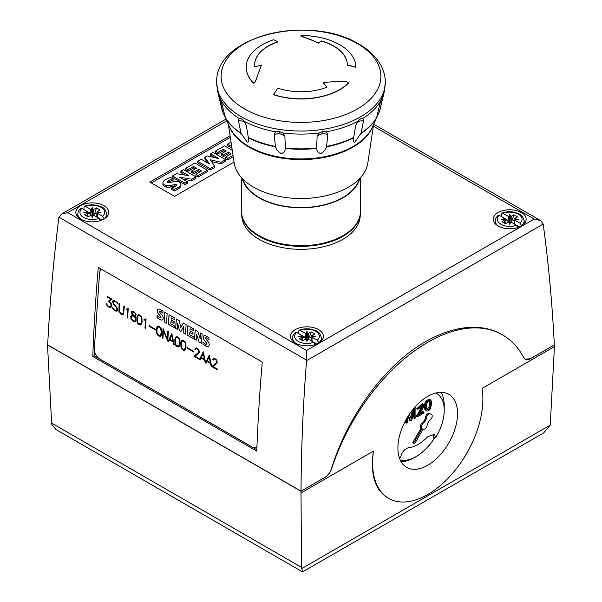 <?xml version="1.0" encoding="UTF-8"?>
<svg xmlns="http://www.w3.org/2000/svg" width="602" height="602" viewBox="0 0 602 602"><rect width="100%" height="100%" fill="white"/><g stroke="black" fill="none" stroke-linecap="round" stroke-linejoin="round"><path stroke-width="0.9" d="M359.259 178.975A59.034 34.081 180 0 1 342.741 197.569A59.034 34.081 180 0 1 282.895 205.914A59.034 34.081 180 0 1 242.741 178.975M360.455 177.703L360.455 211.347A59.455 34.329 180 0 1 343.042 235.615A59.455 34.329 180 0 1 278.244 243.057A59.455 34.329 180 0 1 241.545 211.347L241.545 177.703M242.154 178.365A59.455 34.329 0 0 0 282.225 206.042A59.455 34.329 0 0 0 343.042 197.742A59.455 34.329 0 0 0 359.845 178.365M373.661 124.283L367.792 163.18A67.048 38.709 180 0 1 323.944 196.184A67.048 38.709 180 0 1 253.592 187.184A67.048 38.709 180 0 1 234.208 163.18L228.339 124.283M347.384 64.986A168.876 137.888 -0 0 1 355.812 67.153L355.812 67.334A168.665 137.715 180 0 0 347.384 65.166A46.384 26.781 0 0 0 333.801 46.234A46.384 26.781 0 0 0 321.333 41.102A168.665 60.373 105.7 0 0 318.375 43.148A164.421 95.733 -120.4 0 0 301 36.323L301 36.143A164.639 95.861 59.6 0 1 318.375 42.968A168.876 60.448 -74.3 0 1 321.333 40.921A46.384 26.781 180 0 1 333.801 46.053A46.384 26.781 180 0 1 347.384 64.986L347.384 65.166M348.468 83.159A54.812 31.65 180 0 1 273.594 94.74L273.594 94.559A54.812 31.65 0 0 0 348.468 82.971L348.468 83.159M326.826 87.23A168.665 77.011 -111.3 0 0 323.161 82.685L323.161 82.504A168.876 77.101 68.7 0 1 326.939 87.185A46.384 26.781 180 0 1 277.808 88.178A168.876 68.944 108.4 0 0 273.594 94.559M355.812 67.153A54.812 31.65 0 0 0 339.761 44.774A54.812 31.65 0 0 0 301 35.503L301 36.143M222.868 112.311L222.665 111.746A79.878 46.113 180 0 1 221.882 109.067L217.849 92.294A83.949 48.469 180 0 0 219.045 96.117L220.942 100.218L225.351 117.533L227.533 122.582L222.665 111.746L219.105 96.102M241.485 118.88L244.299 121.371L246.278 125.261L248.378 137.828C249.123 140.514 248.731 141.989 247.219 142.268L240.966 133.147L238.452 120.739L239.099 118.376L241.485 118.88M279.215 131.462L282.842 132.952L284.881 136.218L285.356 148.385C285.318 150.906 283.978 152.652 281.315 153.63C278.237 151.764 276.288 149.507 275.483 146.858L274.196 134.562L275.746 131.853L279.215 131.462A8.436 1.783 98.8 0 1 280.065 133.96A8.436 5.952 176.4 0 1 284.881 136.218M322.785 131.462L326.254 131.853L327.804 134.562L326.517 146.858C325.712 149.507 323.763 151.764 320.685 153.63C318.022 152.652 316.682 150.906 316.644 148.385L317.119 136.218L319.158 132.952L322.785 131.462A8.436 1.783 81.2 0 0 321.935 133.96A8.436 5.952 -176.4 0 1 327.804 134.562M360.515 118.88L362.901 118.376L363.548 120.739L361.034 133.147L354.781 142.268C353.269 141.989 352.877 140.514 353.622 137.828L355.722 125.261L357.701 121.371L360.515 118.88M374.467 122.582L376.649 117.533L379.666 104.62L382.3 97.095L382.962 96.117L382.533 98.45L379.335 111.746L374.324 122.876M382.895 96.102L382.962 96.117A83.949 48.469 180 0 0 384.151 92.294L385.333 82.354A84.333 48.687 180 0 1 333.275 127.331A84.333 48.687 180 0 1 241.364 116.78A84.333 48.687 180 0 1 216.667 82.354L217.849 92.294M379.26 112.01L380.118 109.067A79.878 46.113 180 0 1 379.335 111.746L379.14 112.311M264.888 238.61A57.348 33.11 0 0 0 337.112 238.61M360.417 212.589A59.425 34.306 180 0 1 360.38 213.304A59.425 34.306 180 0 1 322.717 243.968A59.425 34.306 180 0 1 258.98 236.293A59.425 34.306 180 0 1 241.62 213.304A59.425 34.306 180 0 1 241.583 212.589M360.38 213.304L360.184 216.396A59.222 34.194 180 0 1 322.649 246.955A59.222 34.194 180 0 1 259.123 239.31A59.222 34.194 180 0 1 241.816 216.396L241.62 213.304M356.414 223.786A59.034 34.081 180 0 1 259.259 236.135A59.034 34.081 180 0 1 245.586 223.786M348.468 82.971A168.876 119.414 -135 0 0 346.647 81.789A164.639 129.55 154.4 0 0 323.161 82.504M255.353 81.789A164.639 33.689 -81.5 0 1 261.464 65.129A168.876 137.549 173.1 0 0 254.729 66.852A46.384 26.781 180 0 1 254.616 64.986A46.384 26.781 180 0 1 277.808 41.794A168.876 68.944 -108.4 0 0 273.594 39.74A54.812 31.65 0 0 0 246.188 67.153A54.812 31.65 0 0 0 253.532 82.971A168.876 119.414 -45 0 1 255.353 81.789L255.353 81.97A168.665 119.264 135 0 0 253.532 83.159A54.812 31.65 180 0 1 246.188 67.334A54.812 31.65 180 0 1 246.188 67.243M261.464 65.129L261.464 65.309A164.421 33.644 98.5 0 0 255.353 81.97M277.808 41.794L277.808 41.974A46.384 26.781 0 0 0 254.616 65.076M498.087 225.976A16.442 9.497 180 0 1 493.271 219.263A16.442 9.497 180 0 1 503.422 210.489A16.442 9.497 180 0 1 521.34 212.551A16.442 9.497 180 0 1 526.156 219.263A16.442 9.497 180 0 1 516.004 228.038A16.442 9.497 180 0 1 498.087 225.976M80.66 219.09A16.442 9.497 180 0 1 75.844 212.378A16.442 9.497 180 0 1 85.996 203.604A16.442 9.497 180 0 1 103.913 205.666A16.442 9.497 180 0 1 108.729 212.378A16.442 9.497 180 0 1 98.577 221.145A16.442 9.497 180 0 1 80.66 219.09M295.334 343.035A16.442 9.497 180 0 1 290.518 336.322A16.442 9.497 180 0 1 300.669 327.548A16.442 9.497 180 0 1 318.593 329.603A16.442 9.497 180 0 1 323.409 336.322A16.442 9.497 180 0 1 313.258 345.089A16.442 9.497 180 0 1 295.334 343.035M388.719 498.381L387.447 497.651C377.206 491.337 372.156 479.628 372.307 462.532L373.39 451.176A78.004 45.037 120 0 0 372.555 462.675A78.004 45.037 120 0 0 388.719 498.381A78.004 45.037 120 0 0 448.829 477.484A78.004 45.037 120 0 0 482.879 398.983A78.004 45.037 120 0 0 482.044 388.44L554.434 346.647L550.236 425.11L543.636 432.928M432.988 434.05L433.824 437.082L435.171 437.857L433.854 439.084A39.762 22.951 -60 0 1 416.125 456.594L414.424 457.58A42.17 24.343 -60 0 1 401.06 461.644M457.535 413.612A42.17 24.343 -60 0 1 439.129 456.045A42.17 24.343 -60 0 1 406.636 467.34A42.17 24.343 -60 0 1 397.899 448.038A42.17 24.343 -60 0 1 416.306 405.605A42.17 24.343 -60 0 1 448.799 394.31A42.17 24.343 -60 0 1 457.535 413.612M423.424 423.063A3.371 1.949 120 0 0 421.332 427.006A3.371 1.949 120 0 0 422.032 428.549L413.597 443.155L414.65 443.764L423.086 429.158A3.371 1.949 120 0 0 425.546 428.398A3.371 1.949 120 0 0 427.142 425.215A4.214 2.438 -60 0 1 427.992 422.717L428.398 422.017A4.214 2.438 -60 0 1 430.129 420.03A3.371 1.949 120 0 0 432.221 416.095A3.371 1.949 120 0 0 431.521 414.552L430.468 413.943A3.371 1.949 120 0 0 428.007 414.703A3.371 1.949 120 0 0 426.412 417.886A4.214 2.438 -60 0 1 425.561 420.377L425.155 421.084A4.214 2.438 -60 0 1 423.424 423.063L422.529 422.551A3.371 1.949 120 0 0 420.437 426.487A3.371 1.949 120 0 0 421.137 428.03L412.709 442.636L413.762 443.245M414.424 457.58L416.125 456.594A39.762 22.951 -60 0 1 400.255 460.094A39.762 22.951 120 0 0 433.824 439.061L433.854 439.084M399.577 458.453L400.518 457.64C401.79 452.094 404.536 448.761 408.743 447.655A33.953 19.603 120 0 0 427.616 436.751L434.17 434.426L435.84 437.248A36.85 21.281 120 0 0 444.238 410.271L444.238 405.936A42.17 24.343 -60 0 0 441.078 392.331M399.036 456.79A36.85 21.281 120 0 0 400.518 457.64M256.964 446.594A8.436 5.26 64.3 0 1 256.016 447.271A8.436 5.26 64.3 0 1 251.869 446.819L99.804 359.025A8.436 5.26 64.3 0 1 94.341 348.43L99.548 273.376A8.436 5.26 64.3 0 1 101.64 269.327M202.934 344.005L203.07 342.049A11.634 7.254 -115.7 0 0 205.44 344.051A3.311 2.062 -115.7 0 0 206.524 344.457A0.828 0.519 -115.7 0 0 206.621 343.11A51.87 32.335 -115.7 0 0 204.8 340.995A4.553 2.837 64.3 0 1 203.363 338.58A3.07 1.919 64.3 0 1 203.506 336.179A3.717 2.318 64.3 0 1 204.055 335.728A3.717 2.318 64.3 0 1 205.342 335.675A10.919 6.81 64.3 0 1 209.007 337.903L208.879 339.731A8.767 5.463 -115.7 0 0 206.23 337.805A1.324 0.82 -115.7 0 0 205.658 337.775A1.324 0.82 -115.7 0 0 205.583 337.827A0.662 0.414 -115.7 0 0 205.508 338.384A2.987 1.866 -115.7 0 0 206.215 339.438L207.592 341.033A4.733 2.95 64.3 0 1 209.014 343.479A3.273 2.039 64.3 0 1 208.856 345.969A4.018 2.506 64.3 0 1 208.247 346.474A4.018 2.506 64.3 0 1 206.93 346.549A14.32 8.925 64.3 0 1 202.934 344.005L202.994 343.975A14.32 8.925 -115.7 0 0 206.99 346.519L206.93 346.549M187.899 325.644L193.761 329.031L193.641 330.731L190.097 328.684L189.946 330.844L193.046 332.635L192.933 334.268L189.833 332.477L189.675 334.712L193.227 336.766L193.099 338.542L187.237 335.156L187.899 325.644M169.019 314.748L174.889 318.134L174.768 319.835L171.224 317.788L171.073 319.948L174.174 321.739L174.061 323.364L170.96 321.581L170.802 323.816L174.354 325.87L174.226 327.646L168.364 324.26L169.019 314.748M156.956 317.457L157.092 315.501A11.634 7.254 -115.7 0 0 159.462 317.51A3.311 2.062 -115.7 0 0 160.553 317.916A0.828 0.519 -115.7 0 0 160.644 316.562A51.87 32.335 -115.7 0 0 158.823 314.447A4.553 2.837 64.3 0 1 157.385 312.039A3.07 1.919 64.3 0 1 157.528 309.639A3.717 2.318 64.3 0 1 158.085 309.18A3.717 2.318 64.3 0 1 159.364 309.135A10.919 6.81 64.3 0 1 163.029 311.362L162.909 313.183A8.767 5.463 -115.7 0 0 160.252 311.257A1.324 0.82 -115.7 0 0 159.688 311.234A1.324 0.82 -115.7 0 0 159.605 311.279A0.662 0.414 -115.7 0 0 159.53 311.836A2.987 1.866 -115.7 0 0 160.237 312.897L161.614 314.492A4.733 2.95 64.3 0 1 163.037 316.93A3.273 2.039 64.3 0 1 162.879 319.421A4.018 2.506 64.3 0 1 162.269 319.933A4.018 2.506 64.3 0 1 160.952 320.008A14.32 8.925 64.3 0 1 156.956 317.457L157.017 317.435A14.32 8.925 -115.7 0 0 161.012 319.978L160.952 320.008M164.173 321.844L164.835 312.325L167.153 313.665L166.491 323.176L164.173 321.844L166.498 323.116M175.649 328.466L176.311 318.955L179.185 320.61L180.818 327.586L183.271 322.973L186.116 324.613L185.461 334.133L183.151 332.801L183.587 326.51L180.924 331.506L179.411 330.641L177.635 323.093L177.199 329.362L175.649 328.466L177.206 329.302M194.529 339.362L195.183 329.851L197.765 331.341L200.203 338.941L200.617 332.989L202.144 333.869L201.482 343.381L198.991 341.944L196.561 334.268L196.139 340.296L194.529 339.362L196.147 340.235M211.784 366.558L216.773 362.419L215.877 359.74L214.447 358.912L213.725 358.935L213.281 360.079L212.747 359.77L213.228 358.499L214.447 358.258L216.697 360.034L217.307 362.795L212.942 366.573L217.254 369.056L217.209 369.688L211.784 366.558L217.209 369.628M193.942 356.256L198.931 352.117L198.035 349.438L196.606 348.611L195.883 348.633L195.439 349.777L194.905 349.469L195.387 348.197L196.606 347.956L198.856 349.732L199.465 352.501L195.101 356.271L199.412 358.762L199.367 359.386L193.942 356.256L199.375 359.326M181.578 348.648L180.909 346.835L180.788 343.042L181.315 341.025L182.173 340.1L183.354 340.303L185.228 341.861L185.905 343.682L186.018 347.467L185.499 349.484L184.633 350.409L183.459 350.206L181.578 348.648L183.52 350.176L184.663 350.379M168.108 341.342L171.781 333.628L174.256 344.886L173.707 344.577L173.135 341.906L169.538 339.829L168.658 341.658L168.108 341.342L168.688 341.612M157.22 334.577L156.543 332.763L156.422 328.97L156.949 326.961L157.807 326.028L158.988 326.239L160.862 327.797L161.539 329.61L161.652 333.403L161.133 335.419L160.267 336.345L158.334 335.698L157.22 334.577L159.154 336.104L160.298 336.307M144.984 327.985L145.549 319.752L143.991 320.144L144.036 319.481L146.053 318.774L145.503 328.293L144.984 327.985L145.511 328.233M130.965 318.94L130.747 316.434L132.636 315.252L131.703 313.86L131.454 311.791L131.906 311.076L134.592 312.152L136.044 314.447L135.533 316.073L134.487 316.321L135.759 318.368L135.977 320.881L135.104 321.814L133.937 321.611L130.965 318.94L132.5 320.723L135.157 321.784M118.918 311.512L119.098 303.212L119.625 303.513L119.437 311.716L121.506 313.785L122.62 313.973L123.433 312.686L123.899 305.982L124.426 306.283L123.485 314.154L122.657 314.628L120.731 313.988L118.918 311.512L120.784 313.958L122.71 314.598M106.599 304.883L106.245 303.589L108.149 306.072L109.948 306.802L111.137 305.583L110.693 303.4L108.285 301.301L110.806 299.081L107.502 297.17L107.547 296.545L111.882 299.043L109.331 301.233L111.423 303.875L111.671 305.914L111.197 307.058L109.203 307.329L106.599 304.883L108.134 306.651L110.422 307.502M112.928 309.014L112.107 307.434L114.109 309.511L115.546 310.339L117.006 310.323L116.472 307.396L113.289 303.724L112.612 301.888L112.679 300.94L114.689 300.661L117.285 302.633L118.097 304.213L116.103 302.136L114.666 301.309L113.206 301.324L113.439 303.175L117.315 308.179L117.525 310.7L115.524 310.986L112.928 309.014L115.584 310.956L116.743 311.151M127.142 317.69L127.714 309.458L126.149 309.849L126.202 309.18L128.211 308.472L127.669 317.991L127.142 317.69L127.669 317.931M137.64 323.274L136.97 321.46L136.842 317.668L137.369 315.659L138.234 314.726L139.408 314.936L141.282 316.494L141.959 318.308L142.08 322.1L141.56 324.109L140.687 325.042L138.753 324.395L137.64 323.274L139.574 324.802L140.725 325.005M149.01 326.194L149.055 325.562L155.85 329.482L155.805 330.114L149.01 326.194L155.805 330.054M162.389 338.038L163.044 328.579L167.311 339.084L167.845 331.356L168.372 331.657L167.717 341.116L163.451 330.618L162.916 338.347L162.389 338.038L162.916 338.279M175.633 345.217L174.964 343.396L174.843 339.611L175.37 337.594L176.228 336.668L177.409 336.872L179.283 338.429L179.96 340.243L180.073 344.035L179.554 346.052L178.689 346.978L176.747 346.331L175.633 345.217L177.567 346.737L178.719 346.94M187.004 348.129L187.049 347.497L193.844 351.425L193.799 352.05L187.004 348.129L193.806 351.989M199.586 359.514L203.25 351.794L205.651 362.697L209.315 355.293L211.671 366.49L211.129 366.182L210.557 363.503L206.96 361.433L206.08 363.262L205.184 362.743L204.605 360.071L201.015 357.994L200.135 359.83L199.586 359.514L200.157 359.778M207.201 360.914L210.399 362.758L209.142 356.918L207.201 360.914M209.142 356.918L210.399 362.758M201.256 357.483L204.454 359.326L203.198 353.487L201.256 357.483M203.198 353.487L204.454 359.326M206.96 361.433L210.557 363.503M201.015 357.994L204.665 360.041L205.244 362.72L206.102 363.217M205.651 362.697L209.233 355.248M210.617 363.48L211.656 366.422M203.288 351.816L199.646 359.484M187.109 347.535L187.064 348.099M179.637 342.403L178.99 338.821L177.387 337.511L176.446 337.361L175.889 337.963L175.28 341.229L175.934 344.803L178.47 346.27L179.554 343.697L179.419 340.002M179.479 339.972L178.99 338.821M179.05 338.798L178.102 337.933M178.162 337.903L177.387 337.511M177.447 337.489L176.446 337.361M178.47 346.27L179.554 343.697M179.607 343.667L179.697 342.372M176.258 336.668L175.423 337.564L174.806 340.935L175.694 345.187M163.451 330.618L167.717 341.056M163.104 328.617L162.45 338.008M167.898 331.386L167.311 339.084M149.108 325.592L149.07 326.164M141.643 320.467L140.988 316.885L139.386 315.576L138.452 315.418L137.896 316.027L137.279 319.293L137.933 322.868L140.469 324.335L141.553 321.754L141.425 318.067M141.485 318.037L140.988 316.885M141.049 316.855L140.108 315.99M140.168 315.96L139.386 315.576M139.446 315.546L138.452 315.418M140.469 324.335L141.553 321.754M141.613 321.731L141.703 320.437M138.257 314.733L137.429 315.629L136.812 318.992L137.7 323.244M128.218 308.472L126.999 309.157M127.714 309.458L127.203 317.66M126.254 309.18L126.209 309.819L127.112 309.804M113.56 301.12L116.163 302.106L118.052 304.123M112.213 307.494L112.988 308.984M113.53 300.466L112.74 300.917L112.988 302.994L116.848 307.983L117.066 310.293L116.645 310.527M107.607 296.575L107.562 297.147L110.806 299.081M106.321 303.634L106.659 304.853M110.866 299.051L108.345 301.271L110.753 303.37L111.197 305.553L110.467 306.696M123.959 306.012L122.981 313.762M119.158 303.242L118.978 311.482M123.041 313.74L122.62 313.973M135.45 314.906L135.299 313.574L134.457 312.731L132.244 311.813L131.936 312.874L133.802 315.606L135.119 315.44L135.488 314.274M135.548 314.252L135.299 313.574M135.36 313.552L134.457 312.731M134.517 312.709L133.132 311.971M133.192 311.941L132.244 311.813M135.458 320.43L135.299 318.503L133.704 316.148L132.282 315.975L131.259 316.885L131.65 319.241L133.892 320.934L135.126 320.956L135.533 319.353M135.593 319.331L135.299 318.503M135.36 318.473L134.72 317.382M134.773 317.352L133.704 316.148M133.764 316.118L133.381 315.96M133.441 315.93L132.282 315.975M134.487 316.321L135.164 316.291M135.179 315.41L135.51 314.876M135.187 320.934L135.518 320.399M132.019 315.26L130.807 316.404L131.025 318.909M131.943 311.083L131.447 312.701L132.636 315.252M146.053 318.774L144.841 319.459M145.549 319.752L145.037 327.962M144.096 319.481L144.051 320.113L144.947 320.106M161.223 331.77L160.568 328.188L158.025 326.72L156.949 329.302L157.077 332.996L158.401 335.073L160.049 335.638L161.133 333.064L160.997 329.369M161.058 329.339L160.568 328.188M160.629 328.158L159.688 327.292M159.748 327.27L158.966 326.878M159.026 326.848L158.025 326.72M160.049 335.638L161.133 333.064M161.193 333.034L161.283 331.74M157.837 326.036L157.009 326.931L156.392 330.295L157.272 334.554M169.787 339.31L172.977 341.153L171.72 335.314L169.787 339.31M171.72 335.314L172.977 341.153M169.538 339.829L173.195 341.876L173.707 344.577M171.818 333.643L168.169 341.311M173.767 344.547L174.241 344.818M185.589 345.834L184.934 342.26L182.391 340.792L181.315 343.366L181.443 347.061L182.767 349.137L184.415 349.709L185.499 347.128L185.363 343.433M185.424 343.403L184.934 342.26M184.995 342.229L184.054 341.364M184.114 341.334L183.332 340.95M183.392 340.92L182.391 340.792M184.415 349.709L185.499 347.128M185.559 347.098L185.649 345.804M182.203 340.107L181.375 341.003L180.758 344.367L181.638 348.618M195.816 347.964L195.387 348.197M195.883 348.633L198.096 349.408L198.991 352.095L194.002 356.226M195.447 348.167L194.965 349.446L195.447 349.717M213.657 358.265L213.228 358.499M213.725 358.935L215.93 359.71L216.833 362.389L211.844 366.528M213.281 358.468L212.807 359.74L213.281 360.019M196.561 334.268L199.051 341.913L201.489 343.321M195.244 329.881L194.581 339.34M200.669 333.019L200.203 338.941M183.587 326.51L183.151 332.801M177.635 323.093L179.471 330.611L180.946 331.461M176.371 318.985L175.709 328.436M183.301 322.988L180.818 327.586M183.211 332.771L185.461 334.072M164.888 312.355L164.233 321.814M162.909 313.1A8.767 5.463 -115.7 0 0 160.313 311.234L160.252 311.257M160.313 311.234A1.324 0.82 -115.7 0 0 159.741 311.204A1.324 0.82 -115.7 0 0 159.718 311.219M161.012 319.978A4.018 2.506 -115.7 0 0 162.299 319.918M157.145 315.561L157.017 317.435M160.726 317.879L160.787 317.856A0.828 0.519 -115.7 0 0 161.012 317.442L160.952 317.472M161.012 317.442A0.956 0.594 -115.7 0 0 160.704 316.532L160.644 316.562M160.704 316.532A51.87 32.335 -115.7 0 0 158.883 314.425L158.823 314.447M158.115 309.165A3.717 2.318 -115.7 0 0 157.589 309.609A3.07 1.919 -115.7 0 0 157.446 312.009L157.385 312.039M157.446 312.009A4.553 2.837 -115.7 0 0 158.883 314.425M174.061 323.304L170.96 321.581M174.234 327.586L168.364 324.26M168.425 324.23L169.079 314.778M174.776 319.775L171.224 317.788M192.933 334.208L189.833 332.477M193.107 338.482L187.237 335.156M187.297 335.126L187.952 325.674M193.648 330.671L190.097 328.684M208.886 339.648A8.767 5.463 -115.7 0 0 206.29 337.775L206.23 337.805M206.29 337.775A1.324 0.82 -115.7 0 0 205.718 337.745A1.324 0.82 -115.7 0 0 205.688 337.76M206.99 346.519A4.018 2.506 -115.7 0 0 208.277 346.466M203.122 342.102L202.994 343.975M206.757 344.397L206.704 344.427A0.828 0.519 -115.7 0 0 206.99 343.99L206.93 344.013M206.99 343.99A0.956 0.594 -115.7 0 0 206.682 343.08L206.621 343.11M206.682 343.08A51.87 32.335 -115.7 0 0 204.861 340.965L204.8 340.995M204.086 335.713A3.717 2.318 -115.7 0 0 203.566 336.157A3.07 1.919 -115.7 0 0 203.423 338.55L203.363 338.58M203.423 338.55A4.553 2.837 -115.7 0 0 204.861 340.965M256.166 447.196A8.436 5.26 -115.7 0 0 256.317 447.128A8.436 5.26 -115.7 0 0 256.956 446.722M543.636 432.936L302.55 571.9L55.888 429.489L51.764 424.35L51.629 423.108L47.513 344.923L300.947 491.247L324.952 477.394A10.535 6.08 120 0 0 331.702 468.522A149.695 86.425 -60 0 1 502.565 334.9A149.695 86.425 -60 0 1 523.725 357.641A10.535 6.08 120 0 0 525.215 359.251A10.535 6.08 120 0 0 530.49 358.724L554.487 344.863L554.434 346.647M301.03 491.149C301.241 448.452 303.077 404.958 306.546 360.673L306.568 350.469L67.778 212.604L61.457 214.116L58.815 217.646C53.48 260.854 49.763 303.265 47.671 344.878L301.03 491.149L324.907 477.371C327.985 475.437 330.205 472.457 331.551 468.439C345.149 424.026 374.173 380.261 407.524 353.871C440.912 327.646 476.859 320.189 501.616 334.358L502.565 334.9M435.171 437.857L435.84 437.248M429.023 400.593C429.783 402.399 429.783 404.649 429.023 407.358L426.893 409.262M444.238 410.271A36.85 21.281 120 0 0 435.863 393.008M412.701 409.751A4221.134 2437.084 120 0 0 410.85 416.426L410.602 417.314M413.732 412.964L413.732 417.901L414.627 418.42L415.899 417.683L415.899 407.358L414.123 408.374A4221.134 2437.084 120 0 0 411.745 416.938L411.211 418.902L409.39 414.251M408.058 416.298L409.653 420.256L410.549 420.768L411.738 420.083L414.627 409.774L414.627 418.42M405.507 420.685L405.507 422.649L406.403 423.168L407.667 422.431L407.667 416.915M421.701 405.199L421.212 407.577L416.471 416.321L417.367 416.832L423.943 413.04L423.943 411.821L423.048 411.301L419.933 413.1M423.943 411.821L419.067 414.635L423.688 406.899L423.259 404.062L422.363 403.543L416.704 408.803L417.6 409.315L418.857 408.728L422.25 405.312L422.679 406.237L417.367 416.832M429.008 399.043L429.903 399.562L426.698 401.684C424.944 405.138 424.794 408.186 426.239 410.82C427.488 411.369 428.842 410.737 430.31 408.931L431.747 403.438L431.521 401.128L429.903 399.562L430.618 399.728L429.008 399.043L425.802 401.165C424.049 404.627 423.898 407.667 425.343 410.301L425.591 410.444M422.529 422.551A4.214 2.438 120 0 0 424.259 420.565L425.155 421.084M429.572 413.423L430.468 413.943L429.572 413.423A3.371 1.949 -60 0 0 427.111 414.184A3.371 1.949 -60 0 0 425.516 417.367A4.214 2.438 120 0 1 424.666 419.865L424.259 420.565M415.117 406.899L415.899 407.358M408.48 415.636L410.549 420.768M406.403 419.067L406.403 423.168M416.614 415.357L417.51 415.869M423.259 404.062L417.6 409.315M429.542 400.894L429.911 401.113C430.678 402.911 430.678 405.169 429.911 407.878C428.978 409.548 428.03 410.09 427.081 409.518C426.299 407.75 426.321 405.447 427.142 402.61L429.73 400.977M412.709 442.636L413.597 443.155M421.137 428.03L422.032 428.549M433.824 437.082L433.824 439.061M302.55 571.9L301.579 567.415L301 492.97L373.39 451.176M525.17 359.221L530.445 358.702L554.329 344.908C552.237 303.536 548.52 263.255 543.185 224.049L540.551 220.543L373.691 124.215M301 492.97L300.947 491.247M300.202 330.347L305.47 333.395A2.107 1.219 0 0 0 305.989 333.613L306.96 331.296L307.938 333.613A2.107 1.219 0 0 0 308.457 333.395L311.136 331.845L314.718 333.907L312.032 335.457A2.107 1.219 0 0 0 311.655 335.758L315.659 336.322L311.655 336.879A2.107 1.219 0 0 0 312.032 337.18L317.299 340.22A12.349 7.134 0 0 0 315.696 331.273A12.349 7.134 0 0 0 300.202 330.347L299.217 330.197L298.682 331.138L298.607 333.561M306.96 331.296L306.96 333.914L305.989 333.613L306.96 339.453L306.96 333.914L307.938 333.613L306.96 339.453M295.83 343.306A14.456 8.345 0 0 1 292.512 337.775C292.452 336.074 293.422 334.276 295.439 332.379L296.628 332.417A12.349 7.134 0 0 0 298.231 341.364A12.349 7.134 0 0 0 313.725 342.29L308.457 339.242A2.107 1.219 0 0 0 307.938 339.024L306.96 341.342L305.989 339.024A2.107 1.219 0 0 0 305.47 339.242L302.791 340.792L299.209 338.73L301.895 337.18A2.107 1.219 0 0 0 302.272 336.879L298.268 336.322L302.272 335.758A2.107 1.219 0 0 0 301.895 335.457L304.281 336.834L305.696 339.257M308.232 339.257L309.601 336.917L311.136 331.845M309.601 336.917L311.52 338.031M311.655 336.879L311.43 340.965L311.655 335.758L312.287 336.796M316.667 343.983L313.74 342.297M317.299 340.22L318.827 342.899M304.281 336.834L302.4 337.918M301.64 336.796L302.272 335.758L302.497 340.627L302.272 336.879M296.628 332.417L301.895 335.457M306.96 341.342L306.96 340.265L307.938 339.024M305.989 339.024L306.96 340.265M313.725 342.29L315.237 344.826M85.529 206.411L90.797 209.451A2.107 1.219 0 0 0 91.316 209.669L92.287 207.359L93.265 209.669A2.107 1.219 0 0 0 93.777 209.451L96.463 207.901L100.037 209.97L97.358 211.513A2.107 1.219 0 0 0 96.975 211.814L100.978 212.378L96.975 212.942A2.107 1.219 0 0 0 97.358 213.236L102.626 216.276A12.349 7.134 0 0 0 101.023 207.336A12.349 7.134 0 0 0 85.529 206.411L84.536 206.253L84.009 207.193L83.934 209.616M92.287 207.359L92.287 209.97L91.316 209.669L92.287 215.516L92.287 209.97L93.265 209.669L92.287 215.516M81.15 219.361A14.456 8.345 0 0 1 77.831 213.83C77.771 212.13 78.749 210.331 80.766 208.435L81.947 208.473A12.349 7.134 0 0 0 83.55 217.42A12.349 7.134 0 0 0 99.044 218.345L93.777 215.305A2.107 1.219 0 0 0 93.265 215.087L92.287 217.397L91.316 215.087A2.107 1.219 0 0 0 90.797 215.305L88.11 216.855L84.536 214.786L87.222 213.236A2.107 1.219 0 0 0 87.599 212.942L83.595 212.378L87.599 211.814A2.107 1.219 0 0 0 87.222 211.513L89.608 212.89L91.022 215.313M93.551 215.313L94.92 212.98L96.463 207.901M94.92 212.98L96.847 214.086M96.975 212.942L96.749 217.021L96.975 211.814L97.607 212.852M101.986 220.046L99.059 218.353M102.626 216.276L104.146 218.955M89.608 212.89L87.726 213.981M86.966 212.852L87.599 211.814L87.824 216.682L87.599 212.942M81.947 208.473L87.222 211.513M92.287 217.397L92.287 216.321L93.265 215.087M91.316 215.087L92.287 216.321M99.044 218.345L100.564 220.881M502.956 213.296L508.223 216.336A2.107 1.219 0 0 0 508.735 216.554L509.713 214.244L510.692 216.554A2.107 1.219 0 0 0 511.203 216.336L513.89 214.786L517.464 216.855L514.785 218.398A2.107 1.219 0 0 0 514.401 218.699L518.405 219.263L514.401 219.828A2.107 1.219 0 0 0 514.785 220.121L520.053 223.169A12.349 7.134 0 0 0 518.45 214.222A12.349 7.134 0 0 0 502.956 213.296L501.963 213.138L501.436 214.079L501.361 216.502M509.713 214.244L509.713 216.855L508.735 216.554L509.713 222.401L509.713 216.855L510.692 216.554L509.713 222.401M504.657 218.406L507.027 219.775L508.449 222.198M510.978 222.198L512.347 219.865L513.89 214.786M512.347 219.865L514.274 220.972M514.401 219.828L514.176 223.906L514.401 218.699L515.034 219.738M519.413 226.931L516.486 225.238L517.991 227.767M520.053 223.169L521.573 225.84M507.027 219.775L505.153 220.866M504.642 220.121A2.107 1.219 0 0 0 505.025 219.828L501.022 219.263L505.025 218.699A2.107 1.219 0 0 0 504.642 218.398L499.374 215.358A12.349 7.134 0 0 0 500.977 224.305A12.349 7.134 0 0 0 516.471 225.231L511.203 222.191A2.107 1.219 0 0 0 510.692 221.972L509.713 224.283L508.735 221.972A2.107 1.219 0 0 0 508.223 222.191L505.537 223.741L501.963 221.671L504.642 220.121L504.642 223.222M504.393 219.738L505.025 218.699L505.244 223.568L505.025 219.828M509.713 224.283L509.713 223.207L510.692 221.972M508.735 221.972L509.713 223.207M498.576 226.247A14.456 8.345 0 0 1 495.258 220.716C495.198 219.015 496.176 217.217 498.193 215.32L499.374 215.358M187.372 181.759L187.372 183.264L184.964 184.656L184.964 183.151L172.473 175.942L176.401 173.669L188.802 175.656L180.878 171.088L183.422 169.621L195.913 176.83L191.857 179.17L179.546 177.244L187.372 181.759L184.964 183.151M195.913 176.83L195.913 178.335L191.857 180.675L183.121 179.306M191.857 180.675L191.857 179.17M184.964 184.656L172.473 177.447L172.473 175.942M185.198 175.077L180.878 172.586L180.878 171.088M214.658 166.001L214.658 167.506L210.181 170.095L197.689 162.886L197.689 161.381L201.316 159.282L209.571 164.053L204.83 157.257L207.201 155.888L218.91 158.627L210.685 153.879L213.123 152.472L225.607 159.68L221.092 162.292L210.279 159.748L214.658 166.001L210.181 168.59L197.689 161.381M210.181 170.095L210.181 168.59M225.607 159.68L225.607 161.185L221.092 163.797L211.535 161.547M221.092 163.797L221.092 162.292M207.818 163.037L204.83 158.762L204.83 157.257M214.538 157.604L210.685 155.384L210.685 153.879M231.951 148.197L227.533 145.654L227.533 144.149L231.033 142.132M231.702 146.549L227.533 144.149M229.896 154.624L228.354 153.736L223.477 156.55L221.34 155.324L221.34 153.819L226.224 151.004L223.282 149.304L217.698 152.524L215.358 151.177L224.591 145.85L232.259 150.274M223.477 156.55L223.477 155.053L221.34 153.819M228.354 153.736L228.354 152.231L223.477 155.053M233.245 156.776L227.849 159.891L225.615 158.604L225.615 157.099L231.198 153.871L228.354 152.231M227.849 159.891L227.849 158.386L225.615 157.099M233.034 155.399L227.849 158.386M224.922 151.749L223.282 150.809L223.282 149.304M223.282 150.809L217.698 154.029L217.698 152.524M217.698 154.029L215.358 152.682L215.358 151.177M200.195 171.773L198.66 170.885L193.784 173.7L191.647 172.465L191.647 170.96L196.523 168.146L193.581 166.445L187.997 169.674L185.664 168.327L194.897 162.991L207.381 170.208L198.156 175.536L195.913 174.241L201.497 171.021L198.66 169.38L193.784 172.195L191.647 170.96M193.784 173.7L193.784 172.195M198.66 170.885L198.66 169.38M207.381 170.208L207.381 171.705L198.156 177.041L195.913 175.746L195.913 174.241M198.156 177.041L198.156 175.536M195.221 168.899L193.581 167.95L193.581 166.445M193.581 167.95L187.997 171.179L187.997 169.674M187.997 171.179L185.664 169.832L185.664 168.327M180.931 184.235L180.931 185.74A5.854 3.379 180 0 1 179.983 187.583A17.187 9.925 180 0 1 174.061 190.842L174.061 189.337L171.668 187.952A13.793 7.961 0 0 0 176.378 185.807A2.077 1.204 0 0 0 176.86 185.032A2.077 1.204 0 0 0 176.86 184.957A1.046 0.602 0 0 0 176.153 184.483A4.703 2.717 0 0 0 174.151 184.701L170.893 185.408A7.45 4.304 180 0 1 166.445 185.619A5.147 2.972 180 0 1 163.157 183.753A6.329 3.65 180 0 1 162.931 182.79A6.329 3.65 180 0 1 163.872 180.871A22.53 13.011 180 0 1 170.486 177.402L173.06 178.884A18.308 10.573 0 0 0 168.455 180.615A5.207 3.01 0 0 0 167.047 181.744A1.309 0.752 0 0 0 166.957 182.03A1.309 0.752 0 0 0 167.341 182.564A1.505 0.865 0 0 0 168.823 182.767A81.624 47.122 0 0 0 173.143 181.827A7.171 4.139 180 0 1 177.567 181.578A4.839 2.792 180 0 1 180.735 183.369A5.854 3.379 180 0 1 180.931 184.235A5.854 3.379 180 0 1 179.983 186.078A17.187 9.925 180 0 1 174.061 189.337M173.06 178.884L173.06 180.389A18.308 10.573 0 0 0 168.455 182.113L168.455 180.615M168.455 182.113A5.207 3.01 0 0 0 167.589 182.677M174.061 190.842L171.668 189.457L171.668 187.952M176.153 185.965L176.153 184.483M176.115 185.988A4.703 2.717 0 0 0 174.151 186.199L174.151 184.701M174.151 186.199L170.893 186.913L170.893 185.408M170.893 186.913A7.45 4.304 180 0 1 166.445 187.124L166.445 185.619M166.445 187.124A5.147 2.972 180 0 1 163.157 185.258L163.157 183.753M163.157 185.258A6.329 3.65 180 0 1 162.931 184.295L162.931 182.79M230.31 137.339L151.32 182.94M234.035 162.043L174.58 196.365L149.83 182.082L230.069 135.759M256.791 451.116L92.806 356.437A1672.454 965.593 -60 0 1 98.284 267.393L262.276 362.073A1672.454 965.593 120 0 0 256.791 451.116M256.843 449.739L94.13 355.797L92.806 356.437M94.13 355.797L94.476 350.8M99.985 271.344L100.188 268.492M373.375 126.172L534.222 219.03L540.551 220.543M372.856 125.984A73.459 42.411 180 0 1 321.882 157.844A73.459 42.411 180 0 1 249.062 147.174A73.459 42.411 180 0 1 229.144 125.984M374.384 122.763L372.081 127.624A73.692 42.546 180 0 1 248.897 146.482A73.692 42.546 180 0 1 229.919 127.624L227.616 122.763M357.498 43.668A79.893 46.128 180 0 1 357.498 108.902A79.893 46.128 180 0 1 244.51 108.902A79.893 46.128 180 0 1 244.51 43.668A79.893 46.128 180 0 1 357.498 43.668M238.452 120.739A8.436 5.644 170.5 0 1 243.802 121.875A8.436 5.644 170.5 0 1 245.925 124.042M356.083 124.042A8.436 5.644 -170.5 0 1 358.198 121.875A8.436 5.644 -170.5 0 1 363.548 120.739M381.6 98.781A8.436 5.102 -167.8 0 1 382.533 98.45M275.746 131.853A83.949 48.469 180 0 1 244.299 121.371M319.158 132.952A83.949 48.469 180 0 1 282.842 132.952M357.701 121.371A83.949 48.469 180 0 1 326.254 131.853M381.058 100.218A83.949 48.469 180 0 1 362.901 118.376M376.491 118.007A79.69 46.008 180 0 1 360.846 133.652M353.622 137.828A79.69 46.008 180 0 1 326.517 146.858M316.644 148.385A79.69 46.008 180 0 1 285.356 148.385M275.483 146.858A79.69 46.008 180 0 1 248.378 137.828M241.154 133.652A79.69 46.008 180 0 1 225.509 118.007M239.099 118.376A83.949 48.469 180 0 1 220.942 100.218M376.649 117.533A79.878 46.113 180 0 1 361.034 133.147M353.69 137.391A79.878 46.113 180 0 1 326.645 146.406M317.119 136.218A8.436 5.952 -176.4 0 1 321.935 133.96M316.614 147.957A79.878 46.113 180 0 1 285.386 147.957M274.196 134.562A8.436 5.952 176.4 0 1 280.065 133.96M275.355 146.406A79.878 46.113 180 0 1 248.31 137.391M240.966 133.147A79.878 46.113 180 0 1 225.351 117.533M219.467 98.45A8.436 5.102 167.8 0 1 220.4 98.781M221.882 109.067L222.74 112.01M410.85 416.426L411.745 416.938M419.022 411.031L419.91 411.55M421.212 407.577L422.107 408.088M421.784 405.718L422.679 406.237M425.802 401.165L426.698 401.684M429.023 407.358L429.911 407.878M424.666 419.865L425.561 420.377M425.516 417.367L426.412 417.886M51.629 423.108L301.579 567.415M301.662 568.627L550.236 425.11M306.546 360.673L543.185 224.049M305.47 333.395L305.47 338.903M308.457 338.903L308.457 333.395M312.032 341.311L312.032 337.18M318.819 342.756A14.456 8.345 0 0 0 321.415 337.775C318.985 329.949 316.2 331.333 312.227 329.414C307.69 328.391 303.348 328.654 299.217 330.197M301.895 337.18L301.895 340.28M90.797 209.451L90.797 214.959M93.777 214.959L93.777 209.451M97.358 217.367L97.358 213.236M104.146 218.819A14.456 8.345 0 0 0 106.742 213.83C104.312 206.004 101.52 207.397 97.547 205.47C93.009 204.454 88.675 204.71 84.536 206.253M87.222 213.236L87.222 216.336M508.223 216.336L508.223 221.845M511.203 221.845L511.203 216.336M514.785 224.253L514.785 220.121M521.565 225.705A14.456 8.345 0 0 0 524.169 220.716C521.738 212.89 518.947 214.282 514.973 212.355C510.436 211.34 506.101 211.595 501.963 213.138M179.983 187.583L179.983 186.078M167.047 182.308L167.047 181.744M67.778 212.604L226.736 120.836M534.222 219.03L306.568 350.469M306.568 360.124L58.898 217.134M216.667 82.354C215.08 34.893 310.843 14.222 358.882 44.059C368.793 49.74 376.092 56.776 380.803 65.159C383.79 70.622 385.303 76.356 385.333 82.354M380.118 109.067L384.151 92.294M292.512 337.775L292.384 340.709M321.415 337.775L321.543 340.709M77.831 213.83L77.711 216.765M106.742 213.83L106.87 216.765M495.258 220.716L495.13 223.651M524.169 220.716L524.297 223.651M225.968 119.136L61.457 214.116"/></g></svg>
